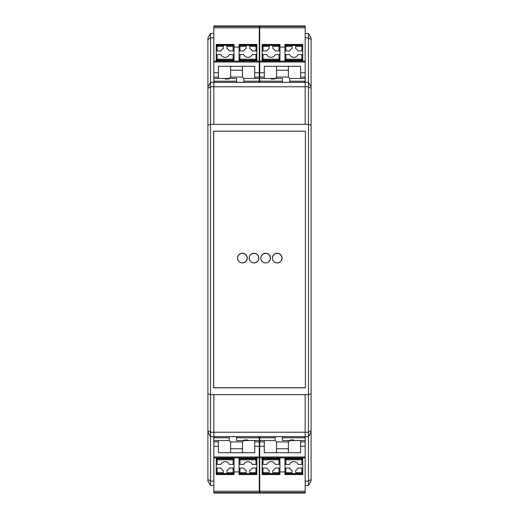 <?xml version="1.0" encoding="UTF-8"?>
<svg xmlns="http://www.w3.org/2000/svg" width="519" height="519" viewBox="0 0 519 519"><rect width="100%" height="100%" fill="white"/><g stroke="black" fill="none" stroke-linecap="round" stroke-linejoin="round"><path stroke-width="0.78" d="M259.273 482.32L259.727 482.32M259.273 477.98L259.727 477.98M259.273 478.401L259.727 478.401L259.273 478.395M259.273 485.291L259.727 485.291M259.727 36.68L259.273 36.68M259.727 41.02L259.273 41.02M259.727 40.599L259.273 40.599L259.727 40.605M259.727 33.709L259.273 33.709M213.705 387.712L213.705 131.197L305.386 131.197L305.386 387.712L213.705 387.712M254.018 253.246A4.84 4.84 0 0 0 249.827 260.506A4.84 4.84 0 0 0 258.215 260.506A4.84 4.84 0 0 0 254.018 253.246M265.618 253.246A4.84 4.84 0 0 0 261.427 260.506A4.84 4.84 0 0 0 269.809 260.506A4.84 4.84 0 0 0 265.618 253.246M277.217 253.246A4.84 4.84 0 0 0 273.026 260.506A4.84 4.84 0 0 0 281.408 260.506A4.84 4.84 0 0 0 277.217 253.246M242.425 253.246A4.84 4.84 0 0 0 238.234 260.506A4.84 4.84 0 0 0 246.616 260.506A4.84 4.84 0 0 0 242.425 253.246M213.841 82.339L305.159 82.339L213.841 82.339L213.841 33.482L210.539 33.482L210.539 82.339L213.841 82.339L213.841 124.346L305.159 124.346L305.159 86.731L308.461 86.731L308.461 82.339L305.159 82.339L305.159 26.437L259.727 26.437L259.727 72.738L264.294 72.738L264.294 77.091L259.727 77.091L259.727 81.126L282.446 81.198M207.905 393.804L207.905 430.627L210.539 432.269L210.539 394.654L207.905 393.804L207.905 125.196L210.539 124.346L210.539 394.654L305.159 394.654L305.159 436.661L213.841 436.661L308.461 436.661L308.461 86.731L311.095 88.373L311.095 86.907L308.461 82.339L308.461 33.482L305.159 33.482M237.585 258.105A4.794 4.794 0 0 1 242.386 253.337A4.794 4.794 0 0 1 247.174 258.125A4.794 4.794 0 0 1 242.399 262.925M249.178 258.105A4.794 4.794 0 0 1 253.986 253.337A4.794 4.794 0 0 1 258.767 258.125A4.794 4.794 0 0 1 253.999 262.925M260.778 258.105A4.794 4.794 0 0 1 265.579 253.337A4.794 4.794 0 0 1 270.367 258.125A4.794 4.794 0 0 1 265.598 262.925M272.378 258.105A4.794 4.794 0 0 1 277.178 253.337A4.794 4.794 0 0 1 281.966 258.125A4.794 4.794 0 0 1 277.191 262.925M210.539 33.482L207.905 38.049L207.905 86.907L210.539 82.339L210.539 124.346L213.841 124.346M259.273 41.702L259.727 41.702M207.905 430.627L207.905 432.093L210.539 436.661L210.539 485.518L213.841 485.518L213.841 492.563L259.273 492.563L259.273 446.262L254.706 446.262L254.706 441.909L259.273 441.909L259.273 437.874L236.554 437.802M213.841 394.654L213.841 432.269L210.539 432.269L210.539 436.661L213.841 436.661L213.841 485.518M305.159 394.654L308.461 394.654L311.095 393.804L311.095 125.196L308.461 124.346L305.159 124.346M259.273 41.877L259.727 41.877M305.159 436.661L305.159 481.119L308.461 481.119L311.095 479.485L311.095 480.951L308.461 485.518L308.461 436.661L311.095 432.093L311.095 393.804M305.159 481.119L305.159 485.518L308.461 485.518M311.095 479.485L311.095 432.093M305.159 82.339L305.159 86.731M213.614 131.197L213.614 387.803L305.386 387.803L305.386 131.197L213.614 131.197M311.095 86.907L311.095 38.049L308.461 33.482M311.095 88.373L311.095 125.196M259.727 485.518L259.273 485.518M207.905 432.093L207.905 480.951L210.539 485.518M259.727 477.298L259.273 477.298M259.273 477.123L259.727 477.123M207.905 125.196L207.905 88.373L210.539 86.731L213.841 86.731M207.905 86.907L207.905 88.373M213.841 436.661L213.841 432.269M259.727 33.482L259.273 33.482M258.722 258.131A4.749 4.749 0 0 1 251.598 262.244A4.749 4.749 0 0 1 251.598 254.018A4.749 4.749 0 0 1 258.722 258.131M281.921 258.131A4.749 4.749 0 0 1 274.798 262.244A4.749 4.749 0 0 1 274.798 254.018A4.749 4.749 0 0 1 281.921 258.131M270.321 258.131A4.749 4.749 0 0 1 263.198 262.244A4.749 4.749 0 0 1 263.198 254.018A4.749 4.749 0 0 1 270.321 258.131M247.128 258.131A4.749 4.749 0 0 1 240.005 262.244A4.749 4.749 0 0 1 240.005 254.018A4.749 4.749 0 0 1 247.128 258.131M259.273 441.909L259.273 446.262M213.841 492.563L213.841 493.05L259.273 493.05L259.273 492.563M259.273 440.54L254.706 440.54L254.706 441.909M258.572 436.661L259.228 437.802M237.371 436.661L236.554 436.888M226.965 472.647L234.043 472.647L234.043 473.198L234.043 468.054L229.327 468.054A4.567 4.567 0 0 1 226.965 470.409L226.965 473.607L223.313 473.607L223.313 470.409A4.567 4.567 0 0 1 220.958 468.054L216.235 468.054L216.235 472.647A0.915 0.915 0 0 0 217.15 473.562L223.313 473.562M259.273 491.221L213.841 491.221M239.064 473.198L239.064 474.561L256.873 474.561L256.873 472.647A0.915 0.915 180 0 1 255.964 473.562L255.964 474.217L256.873 473.302L255.964 474.217L253.447 474.217L253.447 473.763L242.49 473.763L242.49 474.217L239.979 474.217L239.979 473.562L249.795 473.607L249.795 470.409A4.567 4.567 0 0 0 252.156 468.054A4.567 4.567 0 0 1 249.795 470.409M256.873 473.198L256.873 464.401L252.156 464.401A4.567 4.567 0 0 0 243.787 464.401L239.064 464.401L239.064 468.054L243.787 468.054A4.567 4.567 0 0 0 246.142 470.409L246.142 473.562M219.66 474.217L219.66 473.763L219.66 474.217L217.15 474.217L217.15 472.647L216.235 472.647L216.235 474.561L234.043 474.561L234.043 473.198M233.128 464.401L233.128 458.887A0.915 0.915 180 0 1 234.043 459.802L234.043 464.401L229.327 464.401A4.567 4.567 0 0 0 220.958 464.401L217.15 464.401L217.15 458.887L233.128 458.887L233.128 458.232L230.618 458.232L230.618 458.686L219.66 458.686L219.66 458.232L217.15 458.232L216.235 459.146L217.15 458.232L217.15 458.887A0.915 0.915 -0 0 0 216.235 459.802L216.235 457.894M253.447 458.232L253.447 458.686L253.447 458.232L255.964 458.232L256.873 459.146L255.964 458.232L255.964 458.887A0.915 0.915 180 0 1 256.873 459.802L256.873 457.894M253.447 474.217L253.447 473.763M213.841 440.54L218.408 440.54L218.408 452.698L254.706 452.698L254.706 446.262M236.554 436.661L236.554 440.54L247.972 440.54L247.972 439.995L244.41 439.995L242.49 441.909L242.49 452.698M254.706 440.54L247.972 440.54M256.873 468.054L252.156 468.054M256.873 464.401L256.873 459.49M253.447 458.686L242.49 458.686L242.49 458.232L239.979 458.232L239.064 459.146L239.979 458.232L239.979 458.887L255.964 458.887L255.964 464.401M234.043 471.927L239.064 471.927M216.235 468.054L216.235 459.49M217.15 464.401L216.235 464.401L216.235 459.802L234.043 459.802M213.841 437.874L214.542 436.661M234.043 473.302L233.128 474.217L234.043 473.302M216.235 473.302L217.15 474.217L216.235 473.302M242.49 448.76L230.618 448.76L230.618 441.909L242.49 441.909M230.618 452.698L230.618 448.76M242.49 474.217L242.49 473.763M242.49 458.686L242.49 458.232M239.064 473.302L239.979 474.217L239.064 473.302M219.66 458.686L219.66 458.232M230.618 473.763L230.618 474.217L230.618 473.763L219.66 473.763M230.618 458.686L230.618 458.232M234.043 459.146L233.128 458.232L234.043 459.146M259.273 457.894L213.841 457.894M218.408 440.54L229.249 440.54L230.618 441.909M213.886 437.802L229.249 437.802M218.408 441.909L213.841 441.909M218.408 446.262L213.841 446.262M229.249 436.661L229.249 440.54M234.043 459.27L234.043 457.894M234.043 464.401L234.043 468.054M230.618 474.217L233.128 474.217L233.128 473.562L226.965 473.562M239.064 459.27L239.064 457.894M239.064 464.401L239.064 459.802A0.915 0.915 -0 0 1 239.979 458.887L239.979 459.802L256.873 459.802M239.064 472.647L239.979 472.647L239.979 473.562A0.915 0.915 0 0 1 239.064 472.647L239.064 468.054M305.159 492.537L305.159 493.05L259.727 493.05L259.727 492.537L305.159 492.537L305.159 485.518M259.727 492.537L259.727 440.54L275.141 440.54L276.51 441.909L288.382 441.909L288.382 452.698M260.428 436.661L259.727 437.874L259.727 440.54M305.159 446.262L300.592 446.262L300.592 441.909L305.159 441.909M305.159 440.54L300.592 440.54L300.592 441.909M304.458 436.661L305.159 437.874M305.114 437.802L282.446 437.802M283.264 436.661L282.446 436.888M262.127 473.198L262.127 474.561L279.936 474.561L279.936 468.054L275.213 468.054A4.567 4.567 0 0 1 272.858 470.409L272.858 473.607L269.205 473.607L269.205 470.409A4.567 4.567 0 0 1 266.844 468.054L262.127 468.054L262.127 472.647A0.915 0.915 -0 0 0 263.036 473.562L269.205 473.562M305.159 491.221L259.727 491.221M284.957 473.198L284.957 474.561L302.765 474.561L302.765 472.647A0.915 0.915 180 0 1 301.85 473.562L301.85 474.217L302.765 473.302L301.85 474.217L299.34 474.217L299.34 473.763L288.382 473.763L288.382 474.217L285.872 474.217L285.872 473.562L295.687 473.607L295.687 470.409A4.567 4.567 0 0 0 298.042 468.054A4.567 4.567 0 0 1 295.687 470.409M295.687 473.562L301.85 473.562L301.85 472.647L302.765 472.647L302.765 464.401L298.042 464.401A4.567 4.567 0 0 0 289.673 464.401L284.957 464.401L284.957 468.054L289.673 468.054A4.567 4.567 0 0 0 292.035 470.409L292.035 473.562M279.021 464.401L279.021 458.887A0.915 0.915 180 0 1 279.936 459.802L279.936 464.401L275.213 464.401A4.567 4.567 0 0 0 266.844 464.401L263.036 464.401L263.036 458.887L279.021 458.887L279.021 458.232L276.51 458.232L276.51 458.686L265.553 458.686L265.553 458.232L263.036 458.232L262.127 459.146L263.036 458.232L263.036 458.887A0.915 0.915 0 0 0 262.127 459.802L262.127 457.894M299.34 458.232L299.34 458.686L299.34 458.232L301.85 458.232L302.765 459.146L301.85 458.232L301.85 458.887A0.915 0.915 180 0 1 302.765 459.802L302.765 457.894M299.34 474.217L299.34 473.763M264.294 440.54L264.294 452.698L300.592 452.698L300.592 446.262M282.446 436.661L282.446 440.54L293.858 440.54L293.858 439.995L290.296 439.995L288.382 441.909M300.592 440.54L293.858 440.54M302.765 468.054L298.042 468.054M302.765 464.401L302.765 459.49M299.34 458.686L288.382 458.686L288.382 458.232L285.872 458.232L284.957 459.146L285.872 458.232L285.872 458.887L301.85 458.887L301.85 464.401M279.936 471.927L284.957 471.927M279.936 459.802L262.127 459.802L262.127 468.054M265.553 474.217L265.553 473.763L265.553 474.217L263.036 474.217L263.036 468.054M279.936 473.302L279.021 474.217L279.936 473.302M262.127 464.401L263.036 464.401M262.127 473.302L263.036 474.217L262.127 473.302M288.382 448.76L276.51 448.76L276.51 441.909M276.51 452.698L276.51 448.76M288.382 474.217L288.382 473.763M288.382 458.686L288.382 458.232M284.957 473.302L285.872 474.217L284.957 473.302M265.553 458.686L265.553 458.232M276.51 473.763L276.51 474.217L276.51 473.763L265.553 473.763M276.51 458.686L276.51 458.232M279.936 459.146L279.021 458.232L279.936 459.146M305.159 457.894L259.727 457.894M259.772 437.802L275.141 437.802M264.294 441.909L259.727 441.909M264.294 446.262L259.727 446.262M275.141 436.661L275.141 440.54M279.936 459.27L279.936 457.894M279.936 464.401L279.936 468.054M276.51 474.217L279.021 474.217L279.021 473.562L272.858 473.562M284.957 464.401L284.957 457.894M284.957 472.647L285.872 472.647L285.872 473.562A0.915 0.915 -0 0 1 284.957 472.647L284.957 468.054M213.841 26.463L213.841 25.95L259.273 25.95L259.273 26.463L213.841 26.463L213.841 33.482M259.273 26.463L259.273 78.46L243.859 78.46L242.49 77.091L230.618 77.091L230.618 66.302M258.572 82.339L259.228 81.198L243.859 81.198L259.228 81.198L259.273 78.46M213.841 72.738L218.408 72.738L218.408 77.091L213.841 77.091M213.841 78.46L218.408 78.46L218.408 77.091M214.542 82.339L213.841 81.126M213.886 81.198L236.554 81.198M235.736 82.339L236.554 82.112M246.142 46.353L239.064 46.353L239.064 45.802L239.064 50.946L243.787 50.946A4.567 4.567 0 0 1 246.142 48.591L246.142 45.393L249.795 45.393L249.795 48.591A4.567 4.567 0 0 1 252.156 50.946L256.873 50.946L256.873 46.353A0.915 0.915 180 0 0 255.964 45.438L249.795 45.438M213.841 27.779L259.273 27.779M216.494 45.062L216.235 45.698L217.15 44.783L219.66 44.783L219.66 45.237L230.618 45.237L230.618 44.783L233.128 44.783L233.128 45.438L223.313 45.393L223.313 48.591A4.567 4.567 0 0 0 220.958 50.946A4.567 4.567 0 0 1 223.313 48.591M234.043 45.802L234.043 44.439L216.235 44.439L216.235 54.599L220.958 54.599A4.567 4.567 0 0 0 229.327 54.599L234.043 54.599L234.043 50.946L229.327 50.946A4.567 4.567 0 0 0 226.965 48.591L226.965 45.438M256.873 45.802L256.873 44.439L239.064 44.439L239.064 45.802M239.064 61.106L239.064 54.599L243.787 54.599A4.567 4.567 0 0 0 252.156 54.599L255.964 54.599L255.964 60.113L239.979 60.113L239.979 60.768L242.49 60.768L242.49 60.314L253.447 60.314L253.447 60.768L255.964 60.768L256.873 59.854L255.964 60.768L255.964 60.113A0.915 0.915 180 0 0 256.873 59.198L256.873 61.106M216.235 45.802L216.235 46.353A0.915 0.915 0 0 1 217.15 45.438L217.15 44.783L216.507 45.049M219.66 60.768L219.66 60.314L219.66 60.768L217.15 60.768L216.235 59.854L217.15 60.768L217.15 60.113A0.915 0.915 -0 0 1 216.235 59.198L216.235 61.106M219.66 44.783L219.66 45.237M254.706 78.46L254.706 66.302L218.408 66.302L218.408 72.738M236.554 82.339L236.554 78.46L225.142 78.46L225.142 79.005L228.704 79.005L230.618 77.091M218.408 78.46L225.142 78.46M216.235 50.946L220.958 50.946M216.235 54.599L216.235 59.51M219.66 60.314L230.618 60.314L230.618 60.768L233.128 60.768L234.043 59.854L233.128 60.768L233.128 60.113L217.15 60.113L217.15 54.599M239.064 47.073L234.043 47.073M256.873 59.51L256.873 50.946M253.447 44.783L253.447 45.237L253.447 44.783L255.964 44.783L255.964 50.946M239.064 45.698L239.979 44.783L239.064 45.698M256.873 54.599L255.964 54.599M256.873 45.698L255.964 44.783L256.873 45.698M230.618 70.24L242.49 70.24L242.49 77.091M242.49 66.302L242.49 70.24M230.618 44.783L230.618 45.237M230.618 60.314L230.618 60.768M234.043 45.698L233.128 44.783L234.043 45.698M253.447 60.314L253.447 60.768M242.49 45.237L242.49 44.783L242.49 45.237L253.447 45.237M242.49 60.314L242.49 60.768M239.064 59.854L239.979 60.768L239.064 59.854M213.841 61.106L259.273 61.106M254.706 77.091L259.273 77.091M254.706 72.738L259.273 72.738M243.859 82.339L243.859 78.46M239.064 54.599L239.064 50.946M242.49 44.783L239.979 44.783L239.979 45.438L246.142 45.438M234.043 59.73L234.043 61.106M234.043 54.599L234.043 59.198A0.915 0.915 180 0 1 233.128 60.113L233.128 59.198L216.235 59.198M234.043 46.353L233.128 46.353L233.128 45.438A0.915 0.915 180 0 1 234.043 46.353L234.043 50.946M259.727 77.091L259.727 72.738M305.159 26.437L305.159 25.95L259.727 25.95L259.727 26.437M259.727 78.46L264.294 78.46L264.294 77.091M260.428 82.339L259.772 81.198M281.629 82.339L282.446 82.112M302.765 45.802L302.765 44.439L284.957 44.439L284.957 50.946L289.673 50.946A4.567 4.567 0 0 1 292.035 48.591L292.035 45.393L295.687 45.393L295.687 48.591A4.567 4.567 0 0 1 298.042 50.946L302.765 50.946L302.765 46.353A0.915 0.915 180 0 0 301.85 45.438L295.687 45.438M259.727 27.779L305.159 27.779M279.936 45.802L279.936 44.439L262.127 44.439L262.127 46.353A0.915 0.915 -0 0 1 263.036 45.438L263.036 44.783L262.127 45.698L263.036 44.783L265.553 44.783L265.553 45.237L276.51 45.237L276.51 44.783L279.021 44.783L279.021 45.438L269.205 45.393L269.205 48.591A4.567 4.567 0 0 0 266.844 50.946A4.567 4.567 0 0 1 269.205 48.591M262.127 45.802L262.127 54.599L266.844 54.599A4.567 4.567 0 0 0 275.213 54.599L279.936 54.599L279.936 50.946L275.213 50.946A4.567 4.567 0 0 0 272.858 48.591L272.858 45.438M285.872 54.599L285.872 60.113A0.915 0.915 0 0 1 284.957 59.198L284.957 54.599L289.673 54.599A4.567 4.567 0 0 0 298.042 54.599L301.85 54.599L301.85 60.113L285.872 60.113L285.872 60.768L288.382 60.768L288.382 60.314L302.493 60.502M265.553 60.768L265.553 60.314L265.553 60.768L263.036 60.768L262.127 59.854L263.036 60.768L263.036 60.113A0.915 0.915 0 0 1 262.127 59.198L262.127 61.106M265.553 44.783L265.553 45.237M305.159 78.46L300.592 78.46L300.592 66.302L264.294 66.302L264.294 72.738M282.446 82.339L282.446 78.46L271.028 78.46L271.028 79.005L274.59 79.005L276.51 77.091L276.51 66.302M264.294 78.46L271.028 78.46M262.127 50.946L266.844 50.946M262.127 54.599L262.127 59.51M265.553 60.314L276.51 60.314L276.51 60.768L279.021 60.768L279.936 59.854L279.021 60.768L279.021 60.113L263.036 60.113L263.036 54.599M302.765 61.106L302.765 59.51M284.957 47.073L279.936 47.073M284.957 59.198L302.765 59.198L302.765 50.946M305.159 81.126L304.458 82.339M299.34 44.783L299.34 45.237L299.34 44.783L301.85 44.783L301.85 50.946M284.957 45.698L285.872 44.783L284.957 45.698M302.765 54.599L301.85 54.599M276.51 70.24L288.382 70.24L288.382 77.091L276.51 77.091M288.382 66.302L288.382 70.24M276.51 44.783L276.51 45.237M276.51 60.314L276.51 60.768M279.936 45.698L279.021 44.783L279.936 45.698M302.506 60.489L302.765 59.854L301.85 60.768L301.85 60.113A0.915 0.915 180 0 0 302.765 59.198M299.34 60.314L299.34 60.768M288.382 45.237L288.382 44.783L288.382 45.237L299.34 45.237M288.382 60.314L288.382 60.768M284.957 59.854L285.872 60.768L284.957 59.854M259.727 61.106L305.159 61.106M300.592 78.46L289.751 78.46L288.382 77.091M305.114 81.198L289.751 81.198L305.114 81.198M300.592 77.091L305.159 77.091M300.592 72.738L305.159 72.738M289.751 82.339L289.751 78.46M284.957 59.73L284.957 61.106M284.957 54.599L284.957 50.946M288.382 44.783L285.872 44.783L285.872 45.438L292.035 45.438M279.936 59.73L279.936 61.106M279.936 54.599L279.936 59.198A0.915 0.915 180 0 1 279.021 60.113L279.021 59.198L262.127 59.198M279.936 46.353L279.021 46.353L279.021 45.438A0.915 0.915 180 0 1 279.936 46.353L279.936 50.946M259.273 479.478L259.727 479.478M259.727 39.522L259.273 39.522M213.841 82.378L305.159 82.378M305.159 86.777L213.841 86.777M305.159 436.622L213.841 436.622M213.841 432.223L305.159 432.223M207.905 39.515L210.539 37.881L213.841 37.881M305.159 432.269L308.461 432.269L311.095 430.627M311.095 39.515L308.461 37.881L305.159 37.881M207.905 479.485L210.539 481.119L213.841 481.119M213.841 492.537L259.273 492.537M256.873 472.647L255.964 472.647L255.964 473.562L249.795 473.562M239.979 464.401L239.979 459.802L239.064 459.802M234.043 472.647A0.915 0.915 180 0 1 233.128 473.562L233.128 468.054M255.964 468.054L255.964 472.647L249.795 472.647M223.313 472.647L217.15 472.647L217.15 468.054M259.273 456.98L213.841 456.98M246.142 472.647L239.979 472.647L239.979 468.054M285.872 464.401L285.872 459.802L302.765 459.802M259.727 492.563L305.159 492.563M279.021 468.054L279.021 473.562A0.915 0.915 180 0 0 279.936 472.647L272.858 472.647M301.85 468.054L301.85 472.647L295.687 472.647M285.872 459.802L285.872 458.887A0.915 0.915 0 0 0 284.957 459.802L285.872 459.802M262.127 472.647L269.205 472.647M305.159 456.98L259.727 456.98M292.035 472.647L285.872 472.647L285.872 468.054M239.979 54.599L239.979 59.198L256.873 59.198M239.979 59.198L239.979 60.113A0.915 0.915 -0 0 1 239.064 59.198L239.979 59.198M216.235 46.353L217.15 46.353L217.15 45.438L223.313 45.438M233.128 54.599L233.128 59.198L234.043 59.198M259.273 26.437L213.841 26.437M239.064 46.353A0.915 0.915 0 0 1 239.979 45.438L239.979 50.946M217.15 50.946L217.15 46.353L223.313 46.353M256.873 46.353L249.795 46.353M213.841 62.02L259.273 62.02M226.965 46.353L233.128 46.353L233.128 50.946M305.159 26.463L259.727 26.463M262.127 46.353L263.036 46.353L263.036 45.438L269.205 45.438M279.021 54.599L279.021 59.198L279.936 59.198M285.872 50.946L285.872 45.438A0.915 0.915 -0 0 0 284.957 46.353L292.035 46.353M263.036 50.946L263.036 46.353L269.205 46.353M302.765 46.353L295.687 46.353M259.727 62.02L305.159 62.02M272.858 46.353L279.021 46.353L279.021 50.946"/></g></svg>
